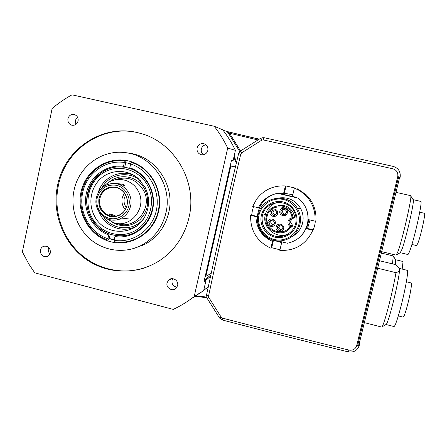 <?xml version="1.0" encoding="UTF-8"?>
<svg xmlns="http://www.w3.org/2000/svg" width="447" height="447" viewBox="0 0 447 447"><rect width="100%" height="100%" fill="white"/><g stroke="black" fill="none" stroke-linecap="round" stroke-linejoin="round"><path stroke-width="0.67" d="M145.124 187.36C149.633 196.741 149.723 206.117 145.381 215.499C135.81 236.714 103.805 236.407 94.188 215.465C87.841 203.134 90.892 186.88 101.279 178.079C111.605 169.206 127.702 169.273 138.129 178.42L145.124 187.36M104.09 186.282L106.196 184.248C115.862 175.626 132.441 179.113 138.252 191.154C147.566 207.447 130.708 228.858 113.711 222.662L105.844 218.192M306.167 228.495L306.435 228.244L313.33 229.847L314.71 225.439L315.442 220.874L314.995 221.159L308.078 219.522C308.296 213.521 306.653 208.078 303.144 203.189L298.104 198.11L277.419 193.3L283.644 193.277L285.348 185.93L286.058 185.958L284.353 193.305L284.7 191.305L283.728 194.618L284.219 191.316L283.644 193.277M313.33 229.847L312.861 230.216C306.268 244.285 295.26 251.018 279.839 250.415L281.549 243.073L285.504 242.749M273.475 240.173L271.726 247.705L279.978 249.806M271.726 247.705L270.893 248.225C257.003 241.648 250.253 230.691 250.65 215.359L251.655 215.13L257.288 216.477M253.555 206.62L252.354 210.626L251.655 215.13M287.337 212.845C286.393 217.7 278.565 215.84 279.867 211.079C280.794 206.229 288.639 208.073 287.337 212.845M280.9 211.275L280.856 212.314C282.593 215.46 284.471 215.555 286.499 212.593L286.477 211.185C284.566 208.391 282.705 208.419 280.9 211.275M277.553 213.616C276.62 218.46 268.826 216.599 270.117 211.85C271.038 207.011 278.85 208.855 277.553 213.616M271.161 212.046L271.094 212.442C272.435 216.147 274.313 216.454 276.732 213.364L276.805 212.588C275.218 209.207 273.335 209.028 271.161 212.046M283.638 228.747C282.694 233.585 274.888 231.702 276.179 226.959C277.106 222.12 284.935 223.986 283.638 228.747M277.218 227.132L277.146 227.892C278.727 231.289 280.61 231.485 282.806 228.473L282.856 227.434C281.118 224.288 279.241 224.187 277.218 227.132M275.229 223.651C274.29 228.484 266.513 226.612 267.798 221.874C268.72 217.046 276.514 218.901 275.229 223.651M268.843 222.053L268.787 222.377C270.072 226.143 271.944 226.478 274.408 223.388L274.486 222.757C272.988 219.253 271.111 219.019 268.843 222.053M292.265 224.841L290.768 222.684L290.751 220.891L292.249 218.672C290.611 219.008 289.55 219.98 289.086 221.595L289.108 223.433L290.639 225.634L292.265 224.841L292.634 225.361L292.511 226.137L290.891 226.959L289.997 226.467C288.326 225.171 287.678 223.489 288.058 221.416C288.639 219.388 289.963 218.17 292.031 217.762L292.26 218.684L293.076 217.611L294.651 216.985L293.897 213.973C290.639 207.157 285.32 204.413 277.933 205.737M292.634 225.361L291.019 226.171L290.885 226.959C283.51 239.19 262.948 230.658 266.161 216.817C262.937 230.658 283.493 239.195 290.885 226.959L290.639 225.634L289.997 226.467C282.951 238.139 263.4 229.479 267.099 216.426C269.491 203.039 290.891 204.095 292.031 217.762L293.076 217.611L292.304 214.526L293.076 217.611L292.26 218.684C290.6 219.008 289.544 219.98 289.086 221.6L289.108 223.433L290.768 222.684M294.651 216.985L293.858 218.035L292.684 218.51M274.296 209.85L273.028 211.967C273.056 213.711 273.927 214.728 275.637 215.029M271.765 219.851L270.765 221.695C270.776 223.573 271.709 224.617 273.564 224.841M279.856 224.93L278.956 227.093C279.224 228.892 280.269 229.797 282.079 229.808M283.901 209.056L282.638 210.816L282.588 211.833C282.917 213.336 283.839 214.152 285.37 214.286M286.834 230.903L292.511 226.137M296.54 223.751C294.389 233.233 284.163 239.486 274.799 237.139C265.406 234.926 259.137 224.746 261.366 215.37C263.456 205.966 273.564 199.619 282.985 201.893C292.439 204.022 298.825 214.297 296.54 223.751M262.428 215.56C260.316 224.428 266.244 234.055 275.128 236.145C283.985 238.363 293.651 232.446 295.679 223.483C296.529 219.673 296.16 215.979 294.567 212.403C288.706 197.915 265.535 200.083 262.506 215.219L262.428 215.56M298.903 224.31C301.502 213.593 294.249 201.943 283.532 199.53C272.849 196.965 261.406 204.162 259.042 214.817C256.517 225.439 263.613 236.971 274.257 239.48C284.862 242.145 296.462 235.072 298.903 224.31M258.243 214.566L258.908 212.275C263.931 195.512 289.444 193.082 297.629 208.838C300.367 213.778 301.133 218.996 299.931 224.495C297.378 235.742 285.242 243.146 274.151 240.352C263.02 237.726 255.606 225.668 258.243 214.566M277.671 202.418C271.312 204.15 267.205 208.179 265.35 214.499L265.272 214.828C261.685 227.758 276.889 240.028 288.74 233.647M292.265 236.474C297.618 233.496 301.066 229.02 302.591 223.053C303.748 217.778 303.016 212.772 300.39 208.034C295.216 200.077 287.963 196.741 278.632 198.021M306.519 228.261L308.017 223.791L308.626 219.656M277.973 240.922L287.561 243.252C297.858 240.793 304.457 234.435 307.363 224.187C308.983 216.577 307.553 209.587 303.072 203.206M306.217 228.389L307.631 228.791L305.955 228.568C304.105 232.697 301.367 236.105 297.741 238.782M286.058 185.958L295.009 188.019L294.377 188.014L292.556 195.836L295.204 197.406L298.183 198.099L303.144 203.189M277.419 193.3C269.385 195.171 263.495 199.77 259.752 207.101C254.941 219.153 257.36 229.54 267.015 238.262L270.496 239.106M292.791 195.959L292.656 196.708L294.981 197.256M283.761 194.506L292.684 196.568M278.123 193.378L283.649 194.624M262.037 218.147C262.082 223.019 263.624 227.372 266.652 231.2M305.955 228.568L312.861 230.216M257.265 216.89L255.947 216.627C256.388 228.272 261.903 236.513 272.491 241.346L272.882 240M257.282 216.605L256.572 216.46L257.276 216.661M250.65 215.359L255.947 216.627M258.411 207.743L259.366 207.939M273.905 194.294C266.881 196.663 261.713 201.15 258.4 207.766L252.7 206.419L256.572 199.239C263.803 189.796 273.391 185.36 285.348 185.93M281.889 241.872L281.549 243.073M273.011 240.045L272.569 242.643L273.301 240.128M272.491 241.346L270.893 248.225M297.546 188.846L306.1 194.685C312.721 201.245 316.023 209.185 316.001 218.505M294.377 188.014L300.032 190.875L305.038 194.786C312.336 202.078 315.655 210.867 314.995 221.159M284.353 193.305L292.819 194.708M281.683 242.592L274.749 240.648M310.039 219.985L307.542 228.467M364.378 322.633L381.716 327.07L382.084 326.83C383.37 324.801 385.588 317.75 388.739 305.681C391.963 293.003 394.377 282.001 395.986 272.681C398.26 271.932 399.45 270.871 399.557 269.496L399.406 268.681L396.064 264.741L379.492 260.735M407.256 270.334L399.316 268.407L399.557 269.496C399.691 273.262 396.243 290.718 392.41 305.441C389.594 316.158 387.583 322.438 386.376 324.287L382.084 326.83M407.284 270.34C408.787 270.038 405.278 290.075 400.663 307.514C397.333 319.951 395.103 326.293 393.986 326.55L386.057 324.528M411.218 282.945L411.234 282.951C412.24 282.85 410.178 295.031 407.379 305.53C405.334 313.09 403.926 316.957 403.166 317.135L398.327 315.912M377.67 268.222L395.986 272.681M358.008 344.011L359.058 344.291L379.078 262.439L399.355 178.482L398.277 178.241M398.378 178.264L400.076 177.465L398.556 177.062L357.639 345.514L359.215 345.497L359.494 342.531M141.408 245.33L142.425 245.582M142.643 245.481L141.61 245.224M263.143 139.894L263.998 137.67L393.12 166.385C398.439 168.027 400.763 171.687 400.087 177.358L397.757 176.543C398.294 172.631 396.657 170.044 392.852 168.787L263.143 139.894L261.774 140.135L260.618 138.274L240.553 150.957L229.574 133.234L228.099 132.709L226.534 131.256L223.159 130.373M359.237 345.464L356.695 345.637L397.757 176.543M195.741 296.193C198.479 296.082 202.105 296.4 206.615 297.149M257.936 139.961L229.574 133.234L228.154 131.865L226.528 131.256M203.815 289.941L208.196 287.248M210.559 276.319L204.994 280.951M239.782 151.583L228.099 132.709M234.099 156.154L236.608 161.954M204.301 280.392L210.867 274.916M236.329 163.127L233.848 157.266M260.623 138.279L263.177 137.57M393.131 166.39C398.288 168.044 400.646 171.525 400.21 176.833M359.22 345.537L358.086 348.118M261.774 140.135L241.603 152.902L240.799 154.036C229.244 202.256 218.494 249.616 208.542 296.115L208.788 297.451L221.259 317.281L222.36 318.091C263.652 328.847 305.849 339.513 348.945 350.09C352.839 350.666 355.421 349.18 356.695 345.637M241.603 152.902L240.553 150.957M260.618 138.274L263.998 137.67L393.12 166.385L392.852 168.787M240.799 154.036L238.564 153.768C227.087 201.664 216.421 248.711 206.559 294.914C206.43 295.299 207.095 295.702 208.542 296.115M208.788 297.451L207.112 298.278L206.525 295.076M348.213 351.817L348.945 350.09M221.259 317.281L219.533 317.996L207.129 298.305M211.191 273.419L205.866 276.33L230.814 166.072L230.423 164.926L231.423 160.49L233.043 160.831L235.418 150.348C231.881 143.012 227.64 136.151 222.69 129.775L214.236 126.266L72.001 94.848C64.893 98.698 58.266 103.263 52.12 108.537L22.35 251.896L28.926 264.183L34.743 272.838L173.252 309.397C180.661 305.904 187.645 301.619 194.199 296.551L227.696 148.052C223.958 140.285 219.471 133.022 214.236 126.266M194.199 296.551L203.664 290.611L205.978 280.392L204.05 281.493L205.033 277.157L205.866 276.33M235.446 166.848L230.814 166.072M205.033 277.157L230.423 164.926M78.08 121.008C78.465 117.779 77.214 115.622 74.325 114.533C71.101 114.046 68.978 115.438 67.944 118.712C67.57 122.07 68.905 124.249 71.945 125.244C75.057 125.579 77.102 124.171 78.08 121.008M207.833 150.41C208.274 147.27 207.073 145.074 204.24 143.828C200.681 143.079 198.3 144.459 197.088 147.974C196.674 151.488 198.122 153.746 201.424 154.746C204.67 155.042 206.81 153.595 207.833 150.41M177.604 285.549C179.012 280.42 172.006 276.296 168.513 280.174L167.066 282.822C165.613 288.125 173.062 292.198 176.414 287.918L177.604 285.549M50.371 252.678C50.438 247.929 48.248 245.783 43.795 246.236C42.018 246.884 40.895 248.174 40.426 250.108C40.398 254.969 42.655 257.086 47.203 256.472C48.868 255.785 49.93 254.522 50.371 252.678M188.997 217.549C185.058 234.178 176.571 247.593 163.546 257.802C141.107 274.972 109.241 275.386 86.372 259.517C63.474 243.665 51.69 213.381 57.507 185.661C64.379 148.795 103.263 122.992 139.157 133.055C173.922 141.196 197.87 181.376 188.997 217.549M138.743 132.949C103.196 123.635 65.173 149.304 58.361 185.667C53.344 209.805 61.451 236.089 79.13 252.823C96.854 269.502 123.087 275.425 145.973 267.435M49.991 253.829C48.533 252.399 47.98 250.661 48.326 248.621L48.74 247.403M176.945 287.192C173.324 286.454 171.687 284.219 172.028 280.481L172.799 278.677M203.502 154.729C201.658 153.276 200.943 151.371 201.351 149.013C202.01 146.633 203.525 145.214 205.899 144.744M75.895 124.406L75.264 120.444L77.504 117.058M227.696 148.052L235.418 150.348M190.243 299.479L203.664 290.611M128.11 153.097C154.919 155.344 175.537 185.159 168.782 212.442C165.384 226.439 157.679 236.938 145.672 243.939L133.284 248.627M165.938 212.783C172.81 185.024 151.751 154.701 124.489 152.556C101.307 149.678 78.532 167.066 73.995 190.467C70.14 208.766 77.163 228.775 91.529 240.274C105.894 251.762 126.445 253.678 142.515 244.732C154.684 237.631 162.49 226.981 165.938 212.783M158.696 211.023C154.025 232.898 131.396 247.18 110.783 241.777C90.098 236.686 76.281 213.554 80.963 192.16C85.343 170.693 107.353 155.914 128.261 160.92C149.237 165.602 163.675 189.226 158.696 211.023M114.186 239.961L108.895 238.553L108.057 240.168C89.238 234.055 77.27 212.101 81.823 192.305C85.684 172.346 105.514 157.808 125.143 161.004L124.327 162.484C105.453 159.473 86.416 173.47 82.695 192.663C78.32 211.705 89.791 232.82 107.872 238.754L108.057 240.168M114.108 240.324L114.281 241.738C133.698 245.325 154.126 231.183 158.238 210.85C163.066 190.696 150.566 168.256 131.446 162.473L130.641 163.96C148.952 169.838 160.73 191.087 156.327 210.531C152.136 230.037 132.848 243.459 114.108 240.324L114.935 236.519L115.527 235.686C121.578 236.536 127.423 235.737 133.061 233.289C143.079 228.546 149.471 220.583 152.231 209.414C156.254 192.545 145.985 173.743 130.043 168.62L129.803 167.821L130.641 163.96M129.803 167.821C146.163 173.039 156.729 192.322 152.6 209.626C149.075 227.087 131.675 239.352 114.935 236.519M125.708 162.652L124.719 167.228L120.075 166.876C104.782 166.446 90.557 178.28 87.495 193.702C83.673 210.325 93.574 228.769 109.291 234.122L109.549 234.077M124.719 167.228L129.971 168.368M109.291 234.122L108.688 234.949C92.613 229.283 82.583 210.649 86.305 193.534C89.858 176.386 106.559 164.021 123.495 166.34L123.752 167.139M108.688 234.949L107.872 238.754M124.327 162.484L123.495 166.34M108.895 238.553L109.331 238.469L110.23 234.312M125.143 161.004L125.294 162.591L130.731 163.792M114.225 239.799L109.331 238.469M130.597 205.989C128.92 212.616 124.992 217.046 118.807 219.281C106.537 223.779 93.077 210.727 96.39 197.675C98.597 189.506 103.743 184.807 111.828 183.577C123.193 182.136 133.497 194.389 130.597 205.989M115.075 215.443L109.359 213.923C109.107 214.437 110.046 215.046 112.163 215.75L116.181 216.074M97.195 197.999C95.25 206.782 100.961 216.292 109.431 218.32C117.868 220.483 127.021 214.588 128.887 205.704C130.876 196.853 125.065 187.265 116.544 185.304C106.76 184.08 100.307 188.316 97.195 197.999M98.96 198.429C101.732 189.83 107.459 186.075 116.147 187.164C124.456 190.143 128.105 196.183 127.093 205.268C124.26 213.901 118.505 217.633 109.828 216.471C101.581 213.459 97.96 207.447 98.96 198.429M127.043 205.128C129.379 195.803 120.958 186.002 111.839 187.371C105.581 188.45 101.598 192.171 99.893 198.524C97.301 208.766 107.71 219.069 117.393 215.772C122.456 214.057 125.674 210.509 127.043 205.128M124.35 192.847L122.227 197.725C121.383 202.189 122.394 206.151 125.261 209.621M115.896 183.577L124.747 185.572C124.948 185.214 123.981 184.712 121.852 184.063L116.544 183.588M126.305 207.525C124.294 204.732 123.618 201.625 124.277 198.222L125.618 194.825M381.693 251.667L396.198 255.148L398.132 251.091C402.574 238.81 411.799 198.63 410.804 196.032L410.625 195.657L396.025 192.355M413.106 199.664L413.33 200.021C414.285 202.491 406.139 238.072 402.088 249.046L400.249 252.684M413.157 199.664L420.744 201.39C422.985 200.189 414.425 238.983 409.776 250.879C408.837 253.388 408.184 254.594 407.826 254.505L400.283 252.7M419.739 212.196L424.443 213.28C425.907 212.688 420.828 235.943 417.872 243.28L416.576 245.571L411.894 244.459M392.483 263.875L393.259 255.941L381.352 253.08M395.584 259.735L395.383 264.574M395.64 259.735L402.73 261.439L402.959 262.35L402.183 269.1M147.801 185.885C139.721 169.966 119.282 163.624 104.414 172.156C89.422 180.454 83.505 201.34 91.585 216.901C99.452 232.585 119.539 239.29 134.625 230.993C149.834 222.924 156.109 201.681 147.801 185.885M90.847 217.432C78.733 195.73 96.032 165.664 120.355 166.899L122.634 167.016M124.026 167.167L130.021 168.541M103.469 216.717C112.18 230.088 132.597 231.68 142.951 219.55M136.709 225.964C124.093 233.351 106.649 227.679 100.145 214.275L99.223 212.291M117.578 223.634C135.542 230.183 153.377 207.57 143.532 190.355C136.318 178.984 126.596 175.542 114.382 180.024M109.04 182.231C119.774 172.43 138.458 176.224 144.979 189.735C149.795 200.893 148.164 210.833 140.09 219.572C130.932 227.003 121.305 227.719 111.208 221.706M140.883 181.158C129.272 170.106 109.085 173.777 101.888 187.997M98.15 192.83C102.24 177.66 119.897 168.938 133.983 175.397M126.35 235.413L123.344 235.837M266.161 216.817L266.295 216.186C268.569 203.435 288.27 202.105 292.304 214.526L293.897 213.973M227.819 131.697L253.198 137.827M228.154 131.865L259.243 139.14L253.214 137.827L252.566 138.793M203.798 290.014L208.185 287.326M222.288 319.946L222.36 318.091M90.864 217.465C98.999 231.445 110.878 237.418 126.495 235.385M273.028 211.967L271.094 212.442M270.765 221.695L268.787 222.377M278.956 227.093L277.146 227.892M282.588 211.833L280.856 212.314M300.39 208.034L297.629 208.838M265.35 214.499L262.506 215.219M306.1 194.685L305.038 194.786M406.373 281.761L411.234 282.951M206.894 297.881C203.279 297.316 201.178 296.797 195.009 296.657M208.173 287.36L203.787 290.064M226.534 131.256L228.02 131.792M240.536 150.974L238.575 153.718M359.22 345.497L359.198 345.587C357.399 350.554 353.756 352.655 348.258 351.884C305.346 341.34 263.328 330.707 222.215 319.979L219.561 318.046M171.788 278.66L168.513 280.174M45.108 246.001L43.795 246.236M145.672 243.939L142.515 244.732M118.807 219.281L130.133 217.89M413.33 200.021L410.804 196.032M400.596 252.482L396.517 254.913M395.785 260.048L393.405 256.276"/></g></svg>
